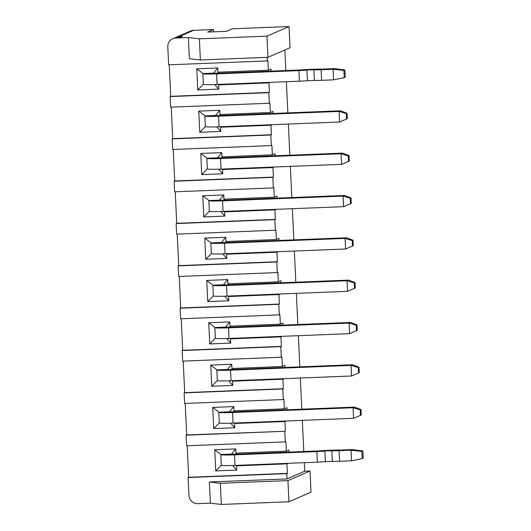 <?xml version="1.0" encoding="UTF-8"?>
<svg xmlns="http://www.w3.org/2000/svg" width="531" height="531" viewBox="0 0 531 531"><rect width="100%" height="100%" fill="white"/><g stroke="black" fill="none" stroke-linecap="round" stroke-linejoin="round"><path stroke-width="0.8" d="M186.115 435.208L186.62 445.788L285.3 441.885L284.795 431.298L186.115 435.208L186.7 434.955L185.213 403.441M184.124 392.88L184.622 403.46L283.302 399.551L282.804 388.971L184.124 392.88L184.702 392.628L183.215 361.107M182.126 350.553L182.624 361.133L281.304 357.224L280.806 346.643L182.126 350.553L182.704 350.301L181.217 318.779M180.128 308.219L180.626 318.806L279.306 314.896L278.808 304.309L180.128 308.219L180.713 307.967L179.226 276.452M178.131 265.892L178.635 276.472L277.315 272.569L276.81 261.982L178.131 265.892L178.715 265.639L177.228 234.125M176.139 223.564L176.637 234.144L275.317 230.235L274.819 219.655L176.139 223.564L176.717 223.312L175.23 191.791M174.141 181.23L174.639 191.817L273.319 187.908L272.821 177.327L174.141 181.23L174.719 180.978L173.232 149.463M172.144 138.903L172.641 149.49L271.321 145.58L270.823 134.993L172.144 138.903L172.728 138.651L171.241 107.136M170.146 96.576L170.65 107.156L269.33 103.246L268.825 92.666L170.146 96.576L170.73 96.323L169.243 64.802M200.373 59.996L199.377 38.829L266.98 36.148L289.03 26.55L290.026 47.717L267.976 57.315L200.373 59.996L189.394 58.702L188.399 37.542L175.801 38.04A8.489 8.39 -113.5 0 0 167.803 46.841L168.652 64.828L267.332 60.919L267.159 57.348M287.045 478.922L286.793 473.632L188.113 477.535L188.963 495.529A8.489 8.39 -113.5 0 0 197.758 503.66L210.356 503.162L209.36 481.995L287.045 478.922L304.741 471.216L304.336 462.68M284.795 431.298L186.7 434.955M188.113 477.535L188.697 477.283L187.211 445.768M213.555 31.833L213.442 29.544L207.641 32.072L226.538 31.322L232.339 28.793L289.03 26.55M221.334 504.45L220.332 483.283L287.941 480.608L309.991 471.004L310.987 492.171L288.937 501.775L221.334 504.45L210.356 503.162M220.332 483.283L209.36 481.995M309.991 471.004L304.741 471.216M270.186 82.358L268.958 82.889L269.409 92.414L268.825 92.666M269.33 103.246L269.907 102.994L270.359 112.519L272.967 111.384L273.067 113.475M272.184 124.685L270.956 125.216L271.407 134.741L270.823 134.993M271.321 145.58L271.905 145.328L272.35 154.846L274.965 153.711L275.065 155.802M274.182 167.013L272.954 167.55L273.399 177.075L272.821 177.327M273.319 187.908L273.896 187.655L274.348 197.18L276.963 196.039L277.056 198.129M276.173 209.34L274.945 209.878L275.397 219.403L274.819 219.655M275.317 230.235L275.894 229.983L276.346 239.508L278.954 238.373L279.054 240.463M278.171 251.674L276.943 252.205L277.394 261.73L276.81 261.982M277.315 272.569L277.892 272.31L278.344 281.835L280.952 280.7L281.052 282.791M280.169 294.001L278.941 294.539L279.392 304.057L278.808 304.309M279.306 314.896L279.89 314.644L280.335 324.169L282.95 323.027L283.05 325.118M282.167 336.329L280.939 336.866L281.384 346.391L280.806 346.643M281.304 357.224L281.881 356.971L282.333 366.496L284.941 365.361L285.041 367.445M284.158 378.663L282.93 379.194L283.381 388.719L282.804 388.971M283.302 399.551L283.879 399.299L284.331 408.824L286.939 407.689L287.039 409.779M286.156 420.99L284.928 421.521L285.379 431.046M285.3 441.885L285.877 441.633L286.328 451.151L288.937 450.016L289.037 452.107M288.154 463.317L286.926 463.855L287.377 473.38L286.793 473.632M303.812 451.523L302.338 420.346M301.814 409.195L300.347 378.019M299.816 366.861L298.349 335.692M297.825 324.534L296.351 293.358M295.827 282.207L294.353 251.03M293.829 239.873L292.362 208.703M291.831 197.545L290.364 166.376M289.84 155.218L288.366 124.042M287.842 112.891L286.368 81.714M285.844 70.557L284.875 49.96M267.332 60.919L267.909 60.667L268.361 70.192L270.969 69.057L271.069 71.141M238.578 83.606L218.566 84.887L268.958 82.889M218.546 84.402L218.772 89.122L197.771 89.951L196.775 68.784L217.77 67.955L217.969 72.189L268.361 70.192M170.73 96.323L269.409 92.414M218.387 72.17L218.433 73.232M217.969 72.189L218.022 73.245L213.495 73.139L217.77 67.955M203.353 84.283L197.771 89.951M214.723 84.542L218.772 89.122M213.495 73.139L203.001 73.55L196.775 68.784M199.377 38.829L188.399 37.542M213.442 29.544L193.496 30.333L179.286 36.526L182.432 36.4L180.985 37.031L177.832 37.157L175.801 38.04M175.582 37.562A8.489 8.39 66.5 0 1 176.292 37.21L190.51 31.017A8.489 8.39 66.5 0 1 193.496 30.333M176.292 37.21A8.489 8.39 66.5 0 1 179.286 36.526M172.814 38.723L174.845 37.84A8.489 8.39 66.5 0 1 177.832 37.157M287.941 480.608L288.937 501.775M266.98 36.148L267.976 57.315M287.377 473.38L188.697 477.283M286.926 463.855L236.534 465.846L236.733 470.081L215.739 470.911L214.743 449.75L235.737 448.914L235.937 453.149L286.328 451.151M256.539 464.572L236.534 465.846L236.514 465.362M236.401 454.191L236.348 453.135M235.937 453.149L235.983 454.211L231.463 454.098L235.737 448.914M221.321 465.242L215.739 470.911M232.691 465.508L236.733 470.081M231.463 454.098L220.962 454.516L214.743 449.75M284.928 421.521L234.536 423.519L234.742 427.754L213.741 428.583L212.745 407.416L233.74 406.587L233.939 410.821L284.331 408.824M254.548 422.238L234.536 423.519L234.516 423.034M234.403 411.864L234.357 410.802M233.939 410.821L233.992 411.877L229.465 411.771L233.74 406.587M219.323 422.915L213.741 428.583M230.693 423.174L234.742 427.754M229.465 411.771L218.971 412.189L212.745 407.416M283.381 388.719L184.702 392.628M282.93 379.194L232.545 381.192L232.744 385.426L211.75 386.256L210.747 365.089L231.742 364.259L231.941 368.494L282.333 366.496M252.55 379.911L232.545 381.192L232.518 380.707M232.405 369.536L232.359 368.474M231.941 368.494L231.994 369.549L227.467 369.443L231.742 364.259M217.325 380.588L211.75 386.256M228.695 380.846L232.744 385.426M227.467 369.443L216.973 369.855L210.747 365.089M281.384 346.391L182.704 350.301M280.939 336.866L230.547 338.858L230.746 343.092L209.752 343.929L208.749 322.762L229.75 321.932L229.95 326.16L280.335 324.169M250.552 337.583L230.547 338.858L230.527 338.373M230.414 327.202L230.361 326.147M229.95 326.16L229.996 327.222L225.476 327.109L229.75 321.932M356.507 330.707L356.248 325.198L357.005 324.872L357.263 330.375L349.564 333.66L229.047 338.433A15.917 0.85 -2.7 0 1 215.327 338.234L209.752 343.929M226.697 338.519L230.746 343.092M225.476 327.109L214.975 327.527L208.749 322.762M279.392 304.057L180.713 307.967M278.941 294.539L228.549 296.53L228.748 300.765L207.754 301.595L206.758 280.434L227.753 279.598L227.952 283.833L278.344 281.835M248.554 295.256L228.549 296.53L228.529 296.046M228.416 284.875L228.363 283.82M227.952 283.833L228.005 284.888L223.478 284.782L227.753 279.598M213.336 295.926L207.754 301.595M224.706 296.185L228.748 300.765M223.478 284.782L212.977 285.2L206.758 280.434M277.394 261.73L178.715 265.639M276.943 252.205L226.551 254.203L226.757 258.438L205.756 259.267L204.76 238.1L225.755 237.271L225.954 241.505L276.346 239.508M246.563 252.922L226.551 254.203L226.531 253.718M226.418 242.548L226.372 241.486M225.954 241.505L226.007 242.561L221.48 242.455L225.755 237.271M352.518 246.045L352.259 240.543L353.009 240.211L353.268 245.714L345.568 249.006L225.051 253.778A15.917 0.85 -2.7 0 1 211.331 253.579L205.756 259.267M222.708 253.858L226.757 258.438M221.48 242.455L210.986 242.873L204.76 238.1M275.397 219.403L176.717 223.312M274.945 209.878L224.56 211.876L224.759 216.104L203.765 216.94L202.762 195.773L223.757 194.943L223.963 199.171L274.348 197.18M244.565 210.595L224.56 211.876L224.533 211.391M224.421 200.214L224.374 199.158M223.963 199.171L224.009 200.233L219.482 200.127L223.757 194.943M209.34 211.272L203.765 216.94M220.71 211.53L224.759 216.104M219.482 200.127L208.988 200.539L202.762 195.773M273.399 177.075L174.719 180.978M272.954 167.55L222.562 169.542L222.761 173.776L201.767 174.606L200.771 153.446L221.766 152.609L221.965 156.844L272.35 154.846M242.567 168.267L222.562 169.542L222.542 169.057M222.429 157.886L222.376 156.831M221.965 156.844L222.011 157.906L217.491 157.793L221.766 152.609M348.522 161.384L348.263 155.882L349.02 155.556L349.279 161.059L341.579 164.344L221.062 169.117A15.917 0.85 -2.7 0 1 207.342 168.918L201.767 174.606M218.719 169.203L222.761 173.776M217.491 157.793L206.99 158.211L200.771 153.446M271.407 134.741L172.728 138.651M270.956 125.216L220.564 127.214L220.763 131.449L199.769 132.279L198.773 111.112L219.768 110.282L219.967 114.517L270.359 112.519M240.57 125.933L220.564 127.214L220.544 126.73M220.431 115.559L220.378 114.497M219.967 114.517L220.02 115.572L215.493 115.466L219.768 110.282M205.351 126.61L199.769 132.279M216.721 126.869L220.763 131.449M215.493 115.466L204.993 115.884L198.773 111.112M220.962 454.516A15.917 0.85 -2.7 0 0 220.816 454.642L221.314 465.222A15.917 0.85 -2.7 0 0 235.034 465.421L317.359 462.162L316.854 451.582L234.536 454.841L235.034 465.421M220.816 454.642A15.917 0.85 -2.7 0 0 234.536 454.841M218.971 412.189A15.917 0.85 -2.7 0 0 218.818 412.315L219.316 422.895A15.917 0.85 -2.7 0 0 233.036 423.094L353.553 418.322L361.253 415.036L360.994 409.534L360.244 409.859L353.055 407.735L354.502 407.104L233.992 411.877M218.818 412.315A15.917 0.85 -2.7 0 0 232.538 412.507L353.055 407.735L353.553 418.322M216.973 369.855A15.917 0.85 -2.7 0 0 216.821 369.981L217.325 380.568A15.917 0.85 -2.7 0 0 231.045 380.767L351.555 375.988L359.261 372.702L358.996 367.2L358.246 367.532L351.057 365.408L352.511 364.777L231.994 369.549M216.821 369.981A15.917 0.85 -2.7 0 0 230.54 370.18L351.057 365.408L351.555 375.988M214.975 327.527A15.917 0.85 -2.7 0 0 214.829 327.654A15.917 0.85 -2.7 0 0 228.549 327.853L349.059 323.08L350.513 322.45L229.996 327.222M212.977 285.2A15.917 0.85 -2.7 0 0 212.831 285.326L213.329 295.906A15.917 0.85 -2.7 0 0 227.049 296.106L347.566 291.333L355.266 288.048L355.007 282.545L354.25 282.87L347.068 280.746L348.515 280.116L228.005 284.888M212.831 285.326A15.917 0.85 -2.7 0 0 226.551 285.525L347.068 280.746L347.566 291.333M210.986 242.873A15.917 0.85 -2.7 0 0 210.834 242.999A15.917 0.85 -2.7 0 0 224.553 243.191L345.07 238.419L346.517 237.788L226.007 242.561M208.988 200.539A15.917 0.85 -2.7 0 0 208.836 200.665L209.34 211.252A15.917 0.85 -2.7 0 0 223.06 211.444L343.57 206.672L351.276 203.386L351.018 197.884L350.261 198.216L343.072 196.092L344.526 195.461L224.009 200.233M208.836 200.665A15.917 0.85 -2.7 0 0 222.555 200.864L343.072 196.092L343.57 206.672M206.99 158.211A15.917 0.85 -2.7 0 0 206.844 158.338A15.917 0.85 -2.7 0 0 220.564 158.537L341.075 153.764L342.528 153.127L222.011 157.906M204.993 115.884A15.917 0.85 -2.7 0 0 204.847 116.01L205.344 126.59A15.917 0.85 -2.7 0 0 219.064 126.79L339.581 122.017L347.281 118.732L347.022 113.229L346.265 113.554L339.083 111.43L340.53 110.8L220.02 115.572M204.847 116.01A15.917 0.85 -2.7 0 0 218.566 116.203L339.083 111.43L339.581 122.017M203.001 73.55A15.917 0.85 -2.7 0 0 202.849 73.676L203.346 84.263A15.917 0.85 -2.7 0 0 217.066 84.462L299.391 81.197L298.893 70.616L216.568 73.875L217.066 84.462M202.849 73.676A15.917 0.85 -2.7 0 0 216.568 73.875M317.359 462.162A11.669 0.624 177.3 0 0 325.39 461.685L332.333 461.412L331.835 450.826L319.038 450.905L235.983 454.211M299.391 81.197A11.669 0.624 177.3 0 0 307.429 80.725L314.372 80.447L313.874 69.866L301.07 69.939L218.022 73.245M360.994 409.534L354.502 407.104M358.996 367.2L352.511 364.777M349.564 333.66L349.059 323.08L356.248 325.198M357.005 324.872L350.513 322.45M355.007 282.545L348.515 280.116M345.568 249.006L345.07 238.419L352.259 240.543M353.009 240.211L346.517 237.788M351.018 197.884L344.526 195.461M341.579 164.344L341.075 153.764L348.263 155.882M349.02 155.556L342.528 153.127M347.022 113.229L340.53 110.8M325.39 461.685L324.892 451.104A11.669 0.624 177.3 0 1 316.854 451.582L318.308 450.945M360.503 415.361L360.244 409.859M358.505 373.034L358.246 367.532M354.509 288.373L354.25 282.87M350.52 203.718L350.261 198.216M346.524 119.057L346.265 113.554M307.429 80.725L306.925 70.138A11.669 0.624 177.3 0 1 298.893 70.616L300.34 69.986M319.038 450.905A15.917 0.85 177.3 0 1 339.867 450.082L352.511 449.591L351.064 450.222L339.077 450.7A11.669 0.624 -2.7 0 1 331.835 450.826L339.867 450.082M301.07 69.939A15.917 0.85 177.3 0 1 321.905 69.116L334.543 68.632L333.096 69.262L321.109 69.734A11.669 0.624 -2.7 0 1 313.874 69.866L321.905 69.116M332.333 461.412A11.669 0.624 -2.7 0 0 339.575 461.28L339.077 450.7M314.372 80.447A11.669 0.624 -2.7 0 0 321.607 80.32L321.109 69.734M361.87 451.403L362.859 450.972L363.197 458.167L362.208 458.598L361.87 451.403L351.064 450.222L351.562 460.808L339.575 461.28M343.909 70.437L344.891 70.006L345.23 77.207L344.247 77.632L343.909 70.437L333.096 69.262L333.594 79.842L321.607 80.32M362.859 450.972L352.511 449.591M344.891 70.006L334.543 68.632M362.208 458.598L351.562 460.808M344.247 77.632L333.594 79.842M233.036 423.094L232.538 412.507M231.045 380.767L230.54 370.18M229.047 338.433L228.549 327.853M227.049 296.106L226.551 285.525M225.051 253.778L224.553 243.191M223.06 211.444L222.555 200.864M221.062 169.117L220.564 158.537M219.064 126.79L218.566 116.203M215.327 338.234L214.829 327.654M211.331 253.579L210.834 242.999M207.342 168.918L206.844 158.338"/></g></svg>
